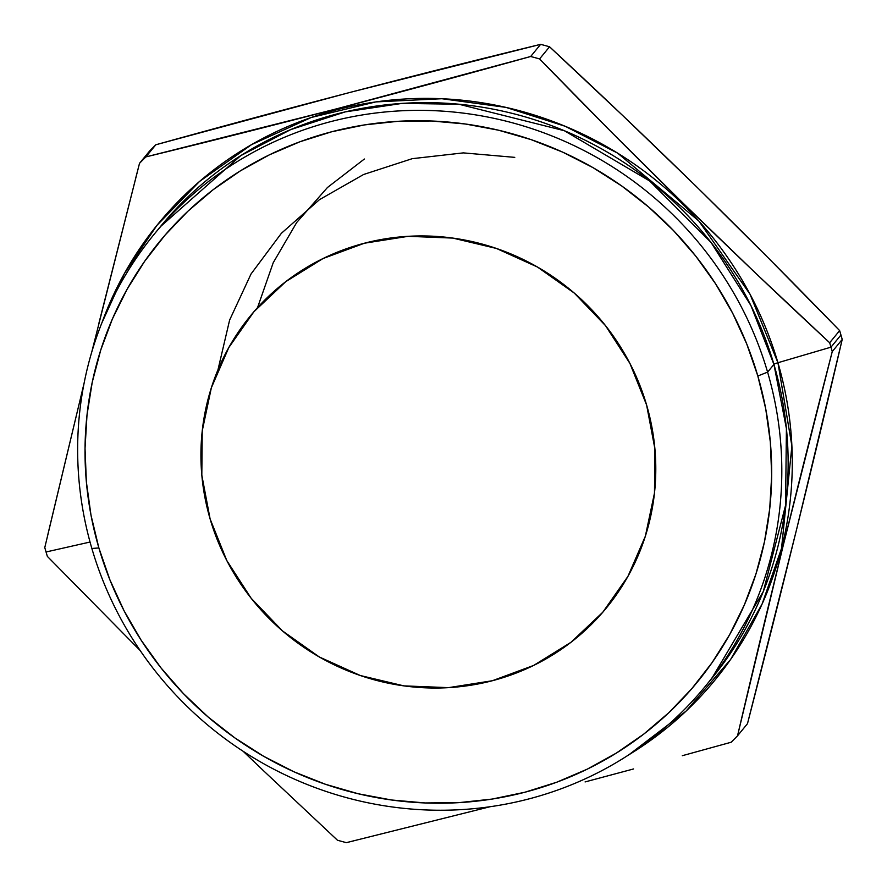 <?xml version="1.0" encoding="UTF-8"?>
<svg xmlns="http://www.w3.org/2000/svg" width="887" height="887" viewBox="0 0 887 887"><rect width="100%" height="100%" fill="white"/><g stroke="black" fill="none" stroke-linecap="round" stroke-linejoin="round"><path stroke-width="1.33" d="M646.612 405.026A230.232 223.202 39.3 0 1 606.431 607.905A230.232 223.202 39.3 0 1 384.714 682.413A230.232 223.202 39.3 0 1 210.108 518.939L201.815 475.166L202.236 430.882L211.35 387.796L228.791 347.571L253.915 311.736L285.736 281.667L323.034 258.538L364.391 243.226L408.197 236.319L452.78 238.082L496.421 248.449L537.444 267.02L574.288 293.087L605.511 325.651L629.936 363.448L646.612 405.026L654.894 448.8L654.473 493.083L645.37 536.158L627.918 576.395L602.794 612.23L570.973 642.299L533.675 665.427L492.329 680.739L448.512 687.647L403.929 685.884L360.288 675.517L319.265 656.945L282.421 630.868L251.198 598.315L226.773 560.517L210.108 518.939A230.232 223.202 39.3 0 1 250.278 316.049A230.232 223.202 39.3 0 1 472.006 241.552A230.232 223.202 39.3 0 1 646.612 405.026A230.232 223.202 39.3 0 1 606.431 607.905A230.232 223.202 39.3 0 1 384.714 682.413A230.232 223.202 39.3 0 1 210.108 518.939A230.232 223.202 39.3 0 1 250.278 316.049A230.232 223.202 39.3 0 1 472.006 241.552A230.232 223.202 39.3 0 1 646.612 405.026L629.936 363.448L605.511 325.651L574.288 293.087L537.444 267.02L496.421 248.449L452.78 238.082L408.197 236.319L364.391 243.226L323.034 258.538L285.736 281.667L253.915 311.736L228.791 347.571L211.35 387.796L202.236 430.882L201.815 475.166L210.108 518.939L226.773 560.517L251.198 598.315L282.421 630.868L319.265 656.945L360.288 675.517L403.929 685.884L448.512 687.647L492.329 680.739L533.675 665.427L570.973 642.299L602.794 612.23L627.918 576.395L645.37 536.158L654.473 493.083L654.894 448.8L646.612 405.026A230.232 223.202 39.3 0 1 492.329 680.739A230.232 223.202 39.3 0 1 210.108 518.939A230.232 223.202 39.3 0 1 364.391 243.226A230.232 223.202 39.3 0 1 646.612 405.026A230.232 223.202 39.3 0 1 492.329 680.739A230.232 223.202 39.3 0 1 210.108 518.939A230.232 223.202 39.3 0 1 364.391 243.226A230.232 223.202 39.3 0 1 646.612 405.026M708.547 682.325A356.419 345.531 -140.7 0 0 773.93 364.413A356.419 345.531 -140.7 0 1 711.74 678.488L763.308 591.507L785.572 505.324L786.414 428.587L773.93 364.413L767.599 372.13A356.419 345.531 39.3 0 1 705.409 686.205A356.419 345.531 39.3 0 1 362.162 801.538A356.419 345.531 39.3 0 1 91.86 548.465L98.878 547.955A347.56 336.949 39.3 0 1 331.782 131.742A347.56 336.949 39.3 0 1 757.831 375.999L767.599 372.13A356.419 345.531 -140.7 0 0 497.297 119.058A356.419 345.531 -140.7 0 0 154.05 234.39A356.419 345.531 -140.7 0 0 91.86 548.465L98.878 547.955A347.56 336.949 39.3 0 1 331.782 131.742A347.56 336.949 39.3 0 1 757.831 375.999L767.599 372.13A356.419 345.531 -140.7 0 0 330.707 121.641A356.419 345.531 -140.7 0 0 91.86 548.465L98.878 547.955L109.933 579.91L124.047 610.733L141.1 640.126L160.913 667.789L183.31 693.479L208.057 716.94L234.933 737.951L263.661 756.289L293.985 771.801L325.607 784.33L358.204 793.754L391.489 799.985L425.128 802.957L458.79 802.657L492.163 799.065L524.927 792.224L556.759 782.212L587.349 769.107L616.41 753.041L643.663 734.181L668.831 712.704L691.694 688.8L712.017 662.722L729.613 634.704L744.304 605.023L755.957 573.967L764.45 541.835L769.705 508.927L771.679 475.576L770.337 442.081L765.714 408.785L757.831 375.999L746.776 344.045L732.662 313.233L715.609 283.84L695.796 256.166L673.41 230.476L648.652 207.026L621.776 186.015L593.048 167.665L562.724 152.154L531.102 139.625L498.505 130.201L465.22 123.98L431.581 120.998L397.919 121.308L364.546 124.901L331.782 131.742L299.961 141.754L269.36 154.859L240.299 170.914L213.046 189.785L187.878 211.261L165.015 235.166L144.692 261.244L127.096 289.262L112.405 318.943L100.752 349.999L92.259 382.131L87.004 415.038L85.03 448.39L86.372 481.885L90.995 515.181L98.878 547.955A347.56 336.949 -140.7 0 0 524.927 792.224A347.56 336.949 -140.7 0 0 757.831 375.999L767.599 372.13L773.93 364.413A4.424 0.621 163.7 0 1 777.932 362.728L791.891 446.017L781.547 548.343L762.099 604.014L730.6 659.484L686.072 711.108L629.027 754.682A359.922 348.935 39.3 0 0 777.932 362.728L830.986 347.161A414.018 401.367 -140.7 0 0 829.667 342.759L755.857 273.373L682.868 202.99L610.81 131.464L539.584 58.93A414.018 401.367 -140.7 0 0 530.67 56.502L336.295 108.913L145.856 156.921A414.018 401.367 -140.7 0 0 139.514 163.33L91.771 351.995M91.86 548.465A356.419 345.531 39.3 0 0 528.763 798.954A356.419 345.531 39.3 0 0 767.599 372.13A356.419 345.531 -140.7 0 0 330.707 121.641A356.419 345.531 -140.7 0 0 91.86 548.465A356.419 345.531 39.3 0 0 528.763 798.954A356.419 345.531 39.3 0 0 767.599 372.13L773.93 364.413A356.419 345.531 -140.7 0 0 503.628 111.341A356.419 345.531 -140.7 0 0 160.381 226.673L154.05 234.39M84.065 383.339L44.782 547.567A414.018 401.367 -140.7 0 0 46.046 551.991L90.042 542.035M160.381 226.673L240.787 155.624L290.77 129.58L345.22 111.895L402.011 103.413L458.845 104.222L564.309 130.711L649.65 180.97L711.075 242.495L750.912 305.538L773.93 364.413A4.424 0.621 163.7 0 1 777.932 362.728L749.992 294.151L698.79 220.952L617.618 153.129L565.196 126.276L505.945 107.382L441.881 98.723L375.855 101.905L311.282 117.461L251.564 144.625L199.497 181.491L156.91 225.376L124.49 273.362L101.927 322.746A359.922 348.935 39.3 0 1 447.07 99A359.922 348.935 39.3 0 1 777.932 362.728L830.986 347.161A414.018 401.367 39.3 0 1 832.25 351.585L842.218 339.433A414.018 401.367 -140.7 0 0 840.954 335.009L830.986 347.161A414.018 401.367 -140.7 0 0 829.667 342.759L755.857 273.373L682.868 202.99L610.81 131.464L539.584 58.93L549.552 46.778L623.361 116.153L696.35 186.547L768.408 258.062L839.634 330.596A414.018 401.367 39.3 0 1 840.954 335.009L830.986 347.161A414.018 401.367 39.3 0 1 832.25 351.585L842.218 339.433L796.604 529.406L747.486 723.67L737.529 735.822A414.018 401.367 39.3 0 1 731.187 742.231A414.018 401.367 39.3 0 0 737.529 735.822L783.132 545.849L832.25 351.585L842.218 339.433A414.018 401.367 -140.7 0 0 840.954 335.009L830.986 347.161A414.018 401.367 -140.7 0 0 829.667 342.759C730.666 250.966 633.972 156.367 539.584 58.93A414.018 401.367 -140.7 0 0 530.67 56.502L336.295 108.913L145.856 156.921L155.813 144.769L349.777 92.47L540.626 44.35A414.018 401.367 39.3 0 1 549.552 46.778L623.361 116.153L696.35 186.547L768.408 258.062L839.634 330.596L829.667 342.759L839.634 330.596A414.018 401.367 39.3 0 1 840.954 335.009A414.018 401.367 39.3 0 0 839.634 330.596L829.667 342.759M145.856 156.921L155.813 144.769A414.018 401.367 39.3 0 0 149.471 151.178L139.514 163.33A414.018 401.367 -140.7 0 1 145.856 156.921L155.813 144.769A414.018 401.367 39.3 0 0 149.471 151.178L139.514 163.33L149.471 151.178A414.018 401.367 39.3 0 1 155.813 144.769L349.777 92.47L540.626 44.35L530.67 56.502C399.849 92.869 271.566 126.342 145.856 156.921A414.018 401.367 -140.7 0 0 139.514 163.33L98.645 324.265M353.636 840.876L346.373 842.65A414.018 401.367 39.3 0 1 337.448 840.222A414.018 401.367 39.3 0 0 346.373 842.65L490.034 806.738L346.373 842.65A414.018 401.367 39.3 0 1 337.448 840.222L263.639 770.847L337.448 840.222M47.366 556.404A414.018 401.367 39.3 0 1 46.046 551.991A414.018 401.367 -140.7 0 1 44.782 547.567A414.018 401.367 -140.7 0 0 46.046 551.991A414.018 401.367 39.3 0 0 47.366 556.404L140.235 650.626L47.366 556.404A414.018 401.367 39.3 0 1 46.046 551.991M155.813 144.769C286.157 108.536 414.429 75.062 540.626 44.35A414.018 401.367 39.3 0 1 549.552 46.778C648.552 138.56 745.257 233.17 839.634 330.596M682.314 755.702L731.187 742.231L682.314 755.702M585.065 781.935L633.562 768.951L585.065 781.935M243.16 751.3L263.639 770.847L243.149 751.289M539.584 58.93L549.552 46.778A414.018 401.367 39.3 0 0 540.626 44.35L530.67 56.502A414.018 401.367 -140.7 0 1 539.584 58.93L549.552 46.778M84.077 383.306L48.053 533.652M840.954 335.009A414.018 401.367 -140.7 0 1 842.218 339.433L796.604 529.406L747.486 723.67L737.529 735.822L783.132 545.849L832.25 351.585A414.018 401.367 39.3 0 0 830.986 347.161L777.932 362.728A359.922 348.935 39.3 0 1 629.027 754.682M364.391 159.006L327.469 187.49L296.713 222.471L273.218 262.729L257.807 306.858M514.77 157.365L463.313 152.886L412.244 158.673L363.626 174.484L319.409 199.697L281.367 233.314L251.032 273.983L229.611 320.085L217.98 369.768M157.243 230.553A356.419 345.531 -140.7 0 1 501.133 110.786A356.419 345.531 -140.7 0 1 773.93 364.413A4.424 0.621 163.7 0 1 777.932 362.728A359.922 348.935 39.3 0 0 447.07 99A359.922 348.935 39.3 0 0 101.927 322.746M139.514 163.33L135.545 178.73M84.077 383.328L82.269 390.712M671.193 162.055L705.963 195.972M842.218 339.433C812.958 464.688 781.38 592.76 747.486 723.67L737.529 735.822A414.018 401.367 39.3 0 1 731.187 742.231L724.701 744.027M540.626 44.35L530.67 56.502M737.529 735.822C766.789 610.566 798.367 482.495 832.25 351.585M98.878 547.955A347.56 336.949 -140.7 0 0 524.927 792.224A347.56 336.949 -140.7 0 0 757.831 375.999M711.74 678.488L705.409 686.205"/></g></svg>
